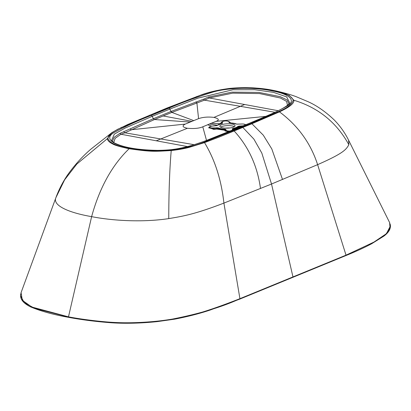 <?xml version="1.0" encoding="UTF-8"?>
<svg xmlns="http://www.w3.org/2000/svg" width="411" height="411" viewBox="0 0 411 411"><rect width="100%" height="100%" fill="white"/><g stroke="black" fill="none" stroke-linecap="round" stroke-linejoin="round"><path stroke-width="0.62" d="M348.857 144.718C336.63 122.452 318.299 107.625 293.85 100.243C294.461 103.803 287.777 107.923 279.47 111.869C297.98 125.643 310.695 143.239 317.616 164.657L346.016 255.154L239.921 298.679A0.442 0.334 67.7 0 1 239.752 299.121L345.846 255.596A0.442 0.334 67.7 0 0 346.031 255.257A0.442 0.334 -112.3 0 0 346.016 255.154L373.743 242.218L386.027 233.936L390.07 228.213L389.602 222.546L348.585 140.177L348.857 144.718C346.165 149.419 344.11 152.995 317.616 164.657L271.522 184.015L223.908 203.096C194.691 214.29 183.44 216.155 168.751 218.606C168.834 191.29 169.656 168.602 171.223 150.549C154.295 151.531 151.674 151.957 129.111 148.736L129.434 148.505C116.678 146.234 109.521 142.915 107.97 138.538C107.877 135.656 111.592 132.393 119.103 128.746L149.876 115.208L200.784 95.111M20.658 294.235L20.55 295.771L21.079 292.632L22.302 300.271L31.868 307.048L68.483 316.845C85.252 320.025 105.437 322.075 114.885 322.471C125.92 323.067 138.245 322.794 151.865 321.659C163.902 320.637 175.338 318.864 186.173 316.336C198.107 313.953 216.022 308.065 239.921 298.679L223.908 203.096C221.365 179.89 214.902 159.73 204.519 142.617L219.202 137.048L251.897 123.737A1.464 1.115 -112.5 0 0 251.316 123.454L203.892 142.237C195.168 145.766 184.22 148.433 171.053 150.226C155.754 151.479 141.877 150.904 129.434 148.505M168.751 218.606C143.049 222.515 112.835 220.825 91.622 216.643C69.495 212.836 52.392 205.747 55.881 197.712L64.64 179.797L76.821 164.061L107.256 138.748L111.962 132.599M220.563 127.127A7.614 2.178 178 0 1 232.107 125.915A7.614 2.178 178 0 1 234.388 126.645M222.849 127.862A7.614 2.178 -2 0 0 230.864 127.816A7.614 2.178 -2 0 0 235.056 125.709A7.614 2.178 -2 0 0 232.045 124.091A7.614 2.178 -2 0 0 224.026 124.137A7.614 2.178 -2 0 0 219.834 126.244A7.614 2.178 -2 0 0 222.849 127.862M222.027 123.459L222.269 123.259A0.586 0.555 -26 0 1 222.675 123.069L221.976 123.506A0.586 0.283 -101.4 0 0 221.878 123.49A0.586 0.283 -101.4 0 0 221.796 123.541M230.217 122.915L229.153 122.606A0.586 0.555 154 0 1 229.569 122.74L230.217 122.915A10.743 3.077 178 0 1 236.685 124.112L241.498 124.024A3.273 0.935 178 0 1 245.151 125.021M238.842 126.85L238.246 126.578L238.955 126.372L239.13 126.768L238.827 126.871L238.21 126.609A0.586 0.539 -137.9 0 0 237.815 126.439L239.017 126.095L239.079 126.362L236.315 127.754L233.124 128.694L233.469 129.069L237.517 128.155M232.215 128.884L232.914 128.448A0.586 0.283 -101.4 0 1 233.124 128.694L232.611 128.977L233.027 128.715L233.417 129.08L232.621 129.008A0.586 0.555 154 0 0 232.215 128.884L232.683 129.835A3.273 0.935 178 0 1 232.652 130.143M224.678 129.039L225.737 129.347A0.586 0.555 -26 0 0 225.336 129.542L224.576 129.321L224.678 129.039A10.743 3.077 178 0 1 218.21 127.842L213.391 127.929A3.273 0.935 178 0 1 209.708 127.246A3.273 0.935 178 0 1 212.502 126.1L217.075 125.514A10.743 3.077 178 0 1 221.976 123.506M221.416 122.36L220.455 123.428L221.806 122.308L222.259 123.382L216.777 125.561A11.154 3.196 -2 0 0 216.679 125.663L216.674 125.668A0.586 0.539 42.1 0 1 217.075 125.514M220.455 123.428L220.671 123.768M211.254 123.264L202.787 126.799C199.16 128.366 194.038 128.854 187.421 128.273C182.479 127.23 181.775 125.828 185.31 124.081L198.57 118.64C203.003 117.12 208.13 116.709 213.941 117.397C218.935 118.707 219.638 120.033 216.047 121.358L211.254 123.264L220.63 123.706L221.221 123.413L221.149 122.622L221.93 121.856C224.231 120.726 226.574 120.644 228.958 121.61A3.689 1.053 178 0 1 229.107 121.79A0.586 0.555 154 0 0 228.691 121.651L229.153 122.606M193.709 120.603L171.86 112.419L163.157 115.964L154.51 119.534L190.165 122.057M278.196 110.723L209.363 97.977L204.483 100.156L171.86 112.419L170.858 111.535L153.349 118.717L154.356 119.601L153.503 118.656M170.858 111.535L203.517 99.236L208.459 97.042L231.855 92.151L259.002 92.413L280.369 96.703L287.068 99.976L289.02 103.87M229.929 88.422L230.103 88.432C245.382 87.178 259.243 87.749 271.681 90.148C284.453 92.413 291.625 95.737 293.192 100.12L293.85 100.243L289.262 95.388L274.995 90.708L272.01 90.112C261.987 88.509 254.352 87.723 249.107 87.754C244.673 87.522 235.241 87.774 229.929 88.422L230.103 88.432C218.847 89.798 212.266 91.406 201.421 94.977M107.97 138.538L107.256 138.748C107.718 140.706 109.454 142.391 112.46 143.809C114.335 145.129 119.889 146.773 129.111 148.736C112.028 165.227 99.529 187.863 91.622 216.643L68.483 316.845M171.053 150.226L171.223 150.549C177.871 149.83 183.866 148.772 189.199 147.369L204.519 142.617L203.892 142.237M293.192 100.12C292.144 104.158 287.335 107.954 278.766 111.52L279.47 111.869L251.897 123.737L263.261 135.137L271.789 148.905L282.521 179.499M122.483 127.091L127.723 124.507L167.082 107.99L201.005 94.992C208.911 92.059 218.575 89.855 230.001 88.38C245.439 87.111 259.439 87.687 272 90.112L274.974 90.703C284.664 92.927 291.815 94.956 296.429 96.791L308.086 101.707C316.727 105.56 325.409 111.612 334.128 119.863C340.046 125.884 344.865 132.655 348.585 140.177M242.485 127.091L253.875 139.088L261.817 153.077L271.522 184.015L292.966 276.916M241.478 126.531L239.13 126.768M238.827 126.871L236.808 128.052L236.315 127.754M233.248 129.182L233.628 130.087M233.253 129.198L232.621 129.008L233.063 129.974M229.99 131.227L228.357 131.279L228.213 131.7L229.24 131.674L229.235 131.273M208.916 127.487L213.679 129.398L216.689 129.08L216.828 127.965L217.856 128.078A0.586 0.488 -65.7 0 1 218.21 127.842M224.144 129.604L217.594 128.741L217.856 128.078A11.154 3.196 -2 0 0 224.576 129.321L224 130.025L224.642 130.23L216.689 129.08M224.565 130.102L225.336 129.542L225.798 130.493A3.689 1.053 178 0 0 228.357 131.279L225.649 130.652L225.223 129.938L224.642 130.23L225.074 130.945L228.213 131.7M217.1 129.105L217.594 128.741L213.561 128.977L208.613 127.78L209.425 126.984A3.689 1.053 178 0 0 213.453 128.206L213.679 129.398M213.391 127.929L213.453 128.206L216.828 127.965L216.767 127.687M225.223 129.938L224.385 129.604L224.252 130.03M242.613 126.064L239.079 126.362L239.192 126.763M245.043 124.41L245.583 124.846M245.043 124.43L245.418 124.636C244.792 124.143 243.482 123.932 241.478 124.004L241.498 124.024M230.535 122.904L229.333 121.928M245.593 124.569L245.233 124.543M237.044 124.204A0.586 0.488 114.3 0 0 236.685 124.112M230.304 122.92L236.942 124.143L241.457 124.03M229.662 122.807L229.107 121.79L229.965 122.868M228.958 121.61L230.386 122.545M203.517 99.236L204.483 100.156L274.918 112.275M172.014 112.357L171.012 111.473L169.882 109.079L197.845 98.167L232.991 89.732L254.568 89.701L273.407 92.331L286.673 96.904L289.709 102.925C286.375 108.406 265.938 116.195 249.431 123.259L249.431 123.259A1.464 1.115 -112.4 0 1 249.939 123.208C263.651 117.859 275.822 112.26 286.452 106.413C297.348 100.582 289.041 93.857 271.964 90.857C255.293 87.163 227.684 87.224 211.264 92.583C195.734 97.489 181.595 102.693 168.854 108.191A1.464 1.105 67.8 0 1 169.882 109.079A4408.247 1262.212 -2 0 0 152.214 116.328L125.263 127.996L114.315 134.135L111.499 140.603L114.201 142.828C123.156 147.431 137.392 149.938 156.904 150.349C174.973 150.791 192.415 145.884 206.774 140.321L249.431 123.259M287.536 105.257L286.534 101.373L280.42 98.029L259.536 93.574L232.739 93.143L209.363 97.977L208.459 97.042M112.28 141.482L114.13 137.341L119.817 133.411L153.349 118.717L152.214 116.328A1.464 1.115 -112.4 0 0 151.176 115.44C137.531 120.772 125.396 126.347 114.777 132.162C102.997 138.379 113.21 145.448 131.926 148.304C148.458 151.531 174.172 151.109 189.656 146.126C205.279 141.204 219.479 135.979 232.266 130.462A4413.58 1263.738 -2 0 0 249.939 123.208M194.172 144.693L124.913 132.799L154.356 119.601M113.713 142.54L115.147 138.327L120.952 134.248L124.913 132.799L123.783 131.941M187.555 146.583L120.952 134.248L119.817 133.411M239.937 298.782C221.236 307.382 197.234 314.436 167.914 319.953C132.948 325.558 95.419 322.301 68.462 317.03L68.863 317.251M390.219 224.278L390.45 225.86L386.381 233.787L375.649 241.272L346.031 255.257M239.752 299.121L210.622 309.889C200.07 313.465 188.089 316.557 174.685 319.162L157.197 321.623C138.872 323.555 121.62 323.668 108.519 322.558C94.176 321.392 80.89 319.66 68.647 317.354C53.255 314.626 40.499 311.101 30.378 306.791C23.956 303.554 20.678 299.881 20.55 295.771L24.223 302.588L34.791 308.414L68.462 317.03M229.857 127.97A11.76 3.365 -2 0 0 225.182 128.134M222.675 123.069L222.207 122.118A3.273 0.935 178 0 1 225.002 120.968A3.273 0.935 178 0 1 228.691 121.651M243.44 125.725A3.273 0.935 178 0 1 242.392 125.853L239.017 126.095M237.815 126.439A10.743 3.077 178 0 1 232.914 128.448M230.884 130.862A3.273 0.935 178 0 1 226.204 130.302L225.737 129.347M209.415 124.014L217.537 125.252M191.937 121.327L163.157 115.964M168.854 108.191A4409.516 1262.577 -2 0 0 151.176 115.44M278.766 111.52L251.316 123.454M149.203 115.352L149.876 115.208L149.203 115.352M158.713 111.576L158.04 111.715M167.585 107.944L166.912 108.083M119.103 128.746L121.908 127.174M260.502 188.531C257.368 165.91 248.593 146.732 234.178 131.006A1.464 1.105 -112.1 0 0 233.602 130.719M272.01 90.112L271.681 90.148L272.01 90.112M197.152 96.462L196.484 96.611M232.266 130.462A1.464 1.105 -112.2 0 0 231.763 130.508M233.094 129.963L233.047 129.933A0.586 0.555 154 0 0 232.683 129.835M202.787 126.799L206.512 140.418M207.576 124.774L211.793 126.146M225.074 130.945L225.798 130.493A0.586 0.555 -26 0 1 226.204 130.302M242.392 125.853L242.552 126.424M265.732 116.375L216.047 121.358M222.207 122.118A0.586 0.555 -26 0 0 221.806 122.308A3.689 1.053 178 0 1 221.93 121.856M244.668 104.517L213.941 117.397M198.57 118.64L196.879 102.791L195.888 101.882M130.061 128.884L131.145 129.758L185.31 124.081M156.257 140.783L187.421 128.273M389.602 222.546L390.45 225.86C390.491 229.446 388.256 232.893 383.761 236.191L371.672 243.738C363.925 247.833 355.32 251.784 345.846 255.596M21.064 292.673L55.886 197.706M228.999 128.062L226.045 128.165M55.911 197.629C59.014 189.266 63.042 181.513 67.99 174.362C74.74 164.919 82.339 156.54 90.79 149.229L111.849 132.676L118.486 128.843M216.669 125.674L212.477 126.074C210.314 126.408 209.297 126.711 209.425 126.984"/></g></svg>
